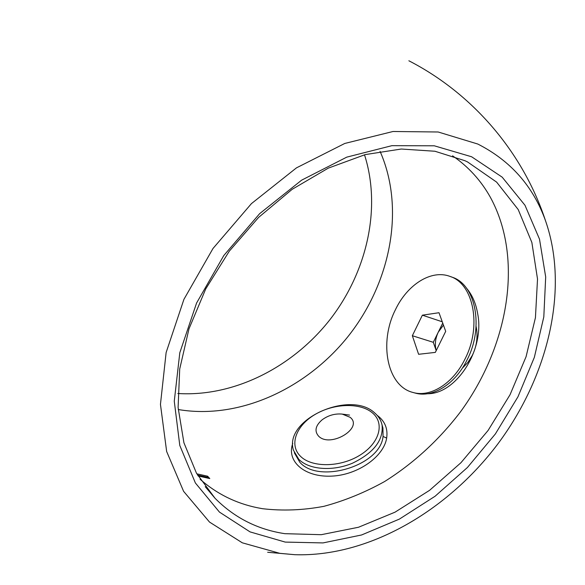 <?xml version="1.0" encoding="UTF-8"?>
<svg xmlns="http://www.w3.org/2000/svg" width="585" height="585" viewBox="0 0 585 585"><rect width="100%" height="100%" fill="white"/><g stroke="black" fill="none" stroke-linecap="round" stroke-linejoin="round"><path stroke-width="0.88" d="M294.335 452.805L299.812 462.26C318.437 484.131 380.389 466.026 383.043 436.468L382.941 428.066L382.217 425.507L382.941 428.059L382.056 424.944C383.614 440.176 373.72 452.944 352.375 463.247C332.455 471.612 309.019 469.718 298.818 459.342L293.458 450.253C283.476 419.438 350.159 389.8 374.605 412.856C378.51 416.191 380.996 420.22 382.056 424.944L381.383 422.538M377.128 415.313C384.85 420.988 388.023 428.571 386.656 438.07C383.818 456.746 357.45 475.291 331.161 476.139C304.748 477.258 286.972 461.77 292.405 444.498L292.771 443.342M466.311 287.966C472.124 294.65 475.934 303.33 477.733 314.013C484.841 350.181 456.037 394.188 427.467 393.734M452.571 155.807C468.461 166.754 481.075 180.604 490.405 197.357C523.941 258.826 508.541 346.247 460.41 411.942C438.962 440.022 413.69 463.225 384.601 481.535C364.923 492.46 344.697 500.723 323.914 506.325C303.052 510.259 282.577 511.049 262.475 508.694L257.334 507.729C235.748 503.29 216.662 493.798 200.085 479.247M380.074 151.376C405.134 208.253 390.941 281.341 349.369 334.803C307.659 388.147 239.894 420.001 178.228 409.529M198.059 475.956L209.796 478.567L207.602 476.197L196.816 473.821M462.289 368.221L467.817 362.524L472.292 355.417C476.519 346.729 477.908 337.691 476.453 328.295L476.088 326.423M364.506 154.791C381.617 208.275 366.941 272.018 329.947 319.651C292.734 367.102 234.212 397.069 177.811 393.5M464.98 160.729L467.591 161.972L496.628 182.125L518.208 209.547L531.86 242.453L537.52 279.052L535.436 317.655L526.076 356.696L510.04 394.743L488.058 430.494L460.936 462.728L429.602 490.31L395.065 512.153L358.51 527.253L321.267 534.69L284.858 533.681C257.692 529.579 234.417 517.776 215.046 498.281L196.531 473.323L183.917 442.75L178.103 407.533L179.705 369.018L188.977 328.85L205.737 288.91L229.313 251.14L258.614 217.401L292.164 189.321L328.287 168.136L365.223 154.601L401.273 149.029L434.94 151.244L464.98 160.729M471.612 156.765L502.186 177.16L524.979 205.255L539.502 239.141L545.688 276.946L543.809 316.887L534.346 357.34L517.952 396.813L495.371 433.938L467.444 467.473L435.108 496.226L399.431 519.078L361.603 534.968L323.015 542.917L285.239 542.09L250.066 531.897L219.448 512.094L195.383 482.969L179.792 445.448L174.271 401.215L179.807 352.726L196.575 303.045L223.777 255.565L259.652 213.649L301.648 180.151L346.766 157.138L391.913 145.665L434.297 145.804L471.612 156.765M477.769 144.027C510.632 160.729 533.213 186.308 545.52 220.764C569.49 289.341 547.962 376.894 497.652 444.19C447.05 511.275 368.353 557.191 294.76 554.69L279.805 553.33L242.307 542.814L209.51 522.069L183.595 491.32L166.652 451.496L160.451 404.374L166.125 352.55L183.924 299.352L212.998 248.486L251.44 203.617L296.463 167.866L344.777 143.457L393.018 131.493L438.165 131.991L477.769 144.027M197.533 475.071L207.156 477.141L207.602 476.197M207.156 477.141L208.187 478.267M350.152 417.317L342.21 414.092C334.891 413.441 328.185 415.357 322.086 419.847C315.425 425.683 314.255 431.116 318.591 436.147C330.276 448.3 363.841 428.023 350.152 417.317M436.205 350.598C434.626 344.653 435.306 338.525 438.245 332.221L443.445 325.092M412.995 392.469L415.16 393.054C432.447 398.224 455.13 384.352 467.071 359.863C484.204 327.095 475.627 284.442 452.176 277.217L450.077 276.442C431.262 269.188 407.204 284.676 395.358 309.874C378.751 342.496 387.014 386.159 412.995 392.469C430.282 397.632 452.966 383.731 464.914 359.197C482.062 326.364 473.514 283.659 450.077 276.442M442.728 323.103L433.288 342.305L436.198 350.627M445.697 331.351L438.999 312.719L422.37 315.183L412.345 335.724L418.611 354.291L435.328 352.389L445.697 331.351M433.288 342.305L412.345 335.724M442.253 321.779L422.37 315.183M300.346 456.154C311.608 467.729 340.046 467.517 359.731 455.313C379.592 443.269 384.967 423.24 372.462 412.922C360.236 402.429 333.925 403.277 315.176 414.407C296.273 425.375 288.778 444.761 300.346 456.154M386.656 438.07L383.043 436.468M267.652 552.269L294.76 554.69M545.52 220.764C522.771 151.69 472.351 93.41 408.871 60.782M215.046 498.281L205.211 486.676M342.656 414.158L349.567 415.101"/></g></svg>
